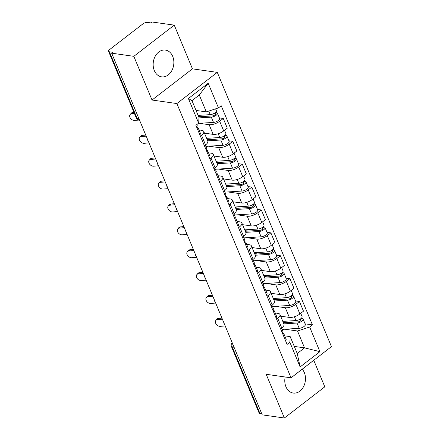 <?xml version="1.0" encoding="UTF-8"?>
<svg xmlns="http://www.w3.org/2000/svg" width="440" height="440" viewBox="0 0 440 440"><rect width="100%" height="100%" fill="white"/><g stroke="black" fill="none" stroke-linecap="round" stroke-linejoin="round"><path stroke-width="0.66" d="M154.314 70.559A13.514 10.28 98.1 0 0 161.607 76.846A13.514 10.28 98.1 0 0 171.82 70.637A13.514 10.28 98.1 0 0 172.7 56.375A13.514 10.28 98.1 0 0 165.402 50.083A13.514 10.28 98.1 0 0 155.194 56.298A13.514 10.28 98.1 0 0 154.314 70.559M285.175 376.986A13.514 10.28 98.1 0 0 285.94 386.766A13.514 10.28 98.1 0 0 293.233 393.058A13.514 10.28 98.1 0 0 303.446 386.843A13.514 10.28 98.1 0 0 304.32 372.587A13.514 10.28 98.1 0 0 302.22 369.188M174.257 25.141L133.832 56.326L111.667 53.18L262.213 414.86L284.383 418L266.189 374.292L291.033 377.817L331.452 346.632L217.289 72.369L192.445 68.849L174.257 25.141L152.086 22L150.909 22.908L147.455 22.418A3.465 1.386 -22.6 0 0 142.868 23.92L109.516 49.648A3.465 1.386 -22.6 0 0 108.548 51.299A3.465 1.386 -22.6 0 0 109.389 51.783L137.043 118.222A3.465 2.635 98.1 0 0 138.913 119.834L139.442 119.911M284.383 418L324.803 386.82L313.759 360.283M133.832 56.326L152.026 100.029L176.869 103.554L291.033 377.817M111.667 53.18L112.844 52.272L109.389 51.783M261.74 413.716L259.941 413.457A3.465 1.386 157.4 0 1 259.1 412.973L231.44 346.533A3.465 1.386 -22.6 0 0 232.287 347.017L259.941 413.457M280.654 316.184L289.344 317.416A7.97 3.185 -22.6 0 0 299.893 313.962L303.485 311.19L299.459 301.51L295.861 304.282A7.97 3.185 157.4 0 1 285.318 307.736L275.462 306.339M277.712 318.285L281.743 327.965A7.97 3.185 -22.6 0 0 283.976 324.175L279.95 314.495A7.97 3.185 157.4 0 1 277.712 318.285L276.579 319.159M281.743 327.965L280.61 328.84M295.576 300.96L299.459 301.51M275.198 312.978L278.009 313.374A7.97 3.185 157.4 0 1 279.95 314.495M271.128 293.304L279.824 294.536A7.97 3.185 -22.6 0 0 290.367 291.082L293.964 288.31L289.933 278.63L286.336 281.402A7.97 3.185 157.4 0 1 275.792 284.856L265.942 283.459M271.084 305.959L272.217 305.085A7.97 3.185 -22.6 0 0 274.456 301.296L270.424 291.616A7.97 3.185 157.4 0 1 268.191 295.405L267.053 296.28M286.05 278.08L289.933 278.63M265.672 290.098L268.488 290.493A7.97 3.185 157.4 0 1 270.424 291.616M261.602 270.424L270.298 271.656A7.97 3.185 -22.6 0 0 280.841 268.202L284.438 265.43L280.406 255.75L276.815 258.522A7.97 3.185 157.4 0 1 266.272 261.976L256.416 260.585M261.558 283.08L262.697 282.205A7.97 3.185 -22.6 0 0 264.93 278.416L260.898 268.736A7.97 3.185 157.4 0 1 258.665 272.525L257.532 273.399M276.524 255.2L280.406 255.75M256.152 267.218L258.962 267.614A7.97 3.185 157.4 0 1 260.898 268.736M252.082 247.544L260.772 248.782A7.97 3.185 -22.6 0 0 271.321 245.322L274.912 242.55L270.886 232.87L267.289 235.642A7.97 3.185 157.4 0 1 256.746 239.102L246.895 237.705M252.038 260.2L253.171 259.325A7.97 3.185 -22.6 0 0 255.404 255.536L251.378 245.856A7.97 3.185 157.4 0 1 249.139 249.645L248.006 250.52M267.003 232.32L270.886 232.87M246.626 244.338L249.436 244.734A7.97 3.185 157.4 0 1 251.378 245.856M242.556 224.664L251.251 225.902A7.97 3.185 -22.6 0 0 261.795 222.442L265.392 219.67L261.36 209.99L257.769 212.762A7.97 3.185 157.4 0 1 247.22 216.222L237.369 214.825M242.512 237.32L243.645 236.445A7.97 3.185 -22.6 0 0 245.883 232.656L241.852 222.976A7.97 3.185 157.4 0 1 239.619 226.765L238.486 227.639M257.477 209.44L261.36 209.99M237.105 221.458L239.916 221.854A7.97 3.185 157.4 0 1 241.852 222.976M233.035 201.79L241.725 203.022A7.97 3.185 -22.6 0 0 252.274 199.562L255.865 196.79L251.834 187.11L248.243 189.882A7.97 3.185 157.4 0 1 237.699 193.341L227.843 191.945M232.991 214.44L234.124 213.565A7.97 3.185 -22.6 0 0 236.357 209.776L232.326 200.096A7.97 3.185 157.4 0 1 230.093 203.885L228.96 204.76M247.957 186.56L251.834 187.11M227.579 198.578L230.389 198.974A7.97 3.185 157.4 0 1 232.326 200.096M223.509 178.91L232.205 180.142A7.97 3.185 -22.6 0 0 242.748 176.682L246.34 173.91L242.314 164.23L238.716 167.002A7.97 3.185 157.4 0 1 228.173 170.462L218.323 169.065M223.465 191.56L224.598 190.685A7.97 3.185 -22.6 0 0 226.831 186.896L222.805 177.215A7.97 3.185 157.4 0 1 220.572 181.005L219.434 181.88M238.431 163.68L242.314 164.23M218.053 175.698L220.869 176.094A7.97 3.185 157.4 0 1 222.805 177.215M213.983 156.03L222.679 157.262A7.97 3.185 -22.6 0 0 233.222 153.802L236.819 151.03L232.788 141.35L229.196 144.128A7.97 3.185 157.4 0 1 218.647 147.582L208.797 146.185M213.939 168.68L215.078 167.805A7.97 3.185 -22.6 0 0 217.311 164.016L213.279 154.336A7.97 3.185 157.4 0 1 211.046 158.125L209.913 159M228.905 140.8L232.788 141.35M208.532 152.818L211.343 153.219A7.97 3.185 157.4 0 1 213.279 154.336M204.463 133.15L213.153 134.382A7.97 3.185 -22.6 0 0 223.702 130.928L227.293 128.15L223.267 118.47L219.67 121.248A7.97 3.185 157.4 0 1 209.127 124.702L199.276 123.305M204.419 145.799L205.552 144.925A7.97 3.185 -22.6 0 0 207.785 141.136L203.759 131.456A7.97 3.185 157.4 0 1 201.52 135.245L200.387 136.12M219.384 117.92L223.267 118.47M199.007 129.938L201.817 130.339A7.97 3.185 157.4 0 1 203.759 131.456M294.277 346.407L304.535 347.864L297.512 330.995L284.988 329.219M284.724 335.858L290.208 336.633L297.231 353.502L304.535 347.864L319.918 351.654L300.124 366.927L289.867 342.287L290.208 336.633M196.048 110.424L206.305 111.881L199.281 95.013L191.978 100.65L198.996 117.519L198.655 123.172L195.888 125.307L287.095 344.427L289.867 342.287M198.655 123.172L188.397 98.533L208.197 83.259L218.455 107.899L206.305 111.881M297.512 330.995L309.666 327.014L312.433 324.88L221.221 105.76L218.455 107.899M309.666 327.014L319.918 351.654M217.289 72.369L176.869 103.554M192.445 68.849L152.026 100.029M305.096 323.84L312.433 324.88M300.124 366.927L297.231 353.502M199.281 95.013L208.197 83.259M191.978 100.65L188.397 98.533M222.393 319.187L217.52 319.594A3.988 2.849 -139 0 0 215.914 320.359A3.988 2.849 -139 0 0 216.238 324.242A3.988 2.849 -139 0 0 220.325 326.343L225.198 325.93M215.914 320.359L216.942 319.171A3.988 2.849 41 0 1 218.548 318.406L221.947 318.12M281.512 328.141L282.87 331.414A4.334 1.727 157.4 0 1 282.298 332.899M282.315 332.882L283.486 333.482A4.334 1.727 157.4 0 1 283.91 333.905A4.334 1.727 157.4 0 1 283.338 335.395M283.91 333.905L286.11 339.185A4.334 1.727 157.4 0 1 285.533 340.675M283.399 322.779L298.106 321.855A2.079 0.831 -22.6 0 0 300.212 321.118A2.079 0.831 -22.6 0 0 301.043 319.952A2.079 0.831 -22.6 0 0 300.536 319.66L302.066 318.478A4.334 1.727 -22.6 0 1 303.122 319.088L305.316 324.368A4.334 1.727 -22.6 0 1 303.589 326.793A4.334 1.727 -22.6 0 1 299.211 328.328L282.04 329.406M283.855 323.873L297.011 323.048A4.334 1.727 -22.6 0 0 301.389 321.514A4.334 1.727 -22.6 0 0 303.122 319.088M283.14 322.163L286.22 322.603M300.284 319.061L300.889 320.518M282.816 321.382L295.972 320.557A4.334 1.727 -22.6 0 0 300.35 319.017A4.334 1.727 -22.6 0 0 302.082 316.597L300.718 313.324M301.769 317.768L302.066 318.478M212.867 296.307L207.994 296.72A3.988 2.849 -139 0 0 206.388 297.479A3.988 2.849 -139 0 0 206.718 301.361A3.988 2.849 -139 0 0 210.804 303.463L215.677 303.05M206.388 297.479L207.422 296.291A3.988 2.849 41 0 1 209.028 295.526L212.421 295.24M271.986 305.261L273.35 308.534A4.334 1.727 157.4 0 1 272.773 310.019M272.789 310.002L273.961 310.602A4.334 1.727 157.4 0 1 274.384 311.025A4.334 1.727 157.4 0 1 273.812 312.516M274.384 311.025L276.584 316.305A4.334 1.727 157.4 0 1 276.012 317.796M203.34 273.427L198.468 273.839A3.988 2.849 -139 0 0 196.862 274.599A3.988 2.849 -139 0 0 197.191 278.482A3.988 2.849 -139 0 0 201.278 280.582L206.151 280.17M196.862 274.599L197.896 273.411A3.988 2.849 41 0 1 199.502 272.646L202.901 272.36M262.466 282.381L263.824 285.654A4.334 1.727 157.4 0 1 263.252 287.139L264.44 287.722A4.334 1.727 157.4 0 1 264.864 288.145A4.334 1.727 157.4 0 1 264.291 289.636M264.864 288.145L267.058 293.425A4.334 1.727 157.4 0 1 266.486 294.916M273.873 299.899L288.585 298.975A2.079 0.831 -22.6 0 0 290.686 298.238A2.079 0.831 -22.6 0 0 291.517 297.072A2.079 0.831 -22.6 0 0 291.011 296.78L292.545 295.598A4.334 1.727 -22.6 0 1 293.596 296.208L295.796 301.488A4.334 1.727 -22.6 0 1 294.063 303.914A4.334 1.727 -22.6 0 1 289.685 305.448L272.514 306.526M274.329 300.993L287.485 300.168A4.334 1.727 -22.6 0 0 291.868 298.634A4.334 1.727 -22.6 0 0 293.596 296.208M273.62 299.283L276.694 299.723M290.763 296.18L291.368 297.638M273.29 298.502L286.451 297.677A4.334 1.727 -22.6 0 0 290.829 296.137A4.334 1.727 -22.6 0 0 292.556 293.716L291.198 290.444M292.248 294.888L292.545 295.598M264.346 277.019L279.059 276.095A2.079 0.831 -22.6 0 0 281.16 275.358A2.079 0.831 -22.6 0 0 281.991 274.192A2.079 0.831 -22.6 0 0 281.485 273.9L283.019 272.723A4.334 1.727 -22.6 0 1 284.07 273.328L286.27 278.608A4.334 1.727 -22.6 0 1 284.543 281.034A4.334 1.727 -22.6 0 1 280.159 282.568L262.988 283.646M264.803 278.113L277.964 277.288A4.334 1.727 -22.6 0 0 282.343 275.754A4.334 1.727 -22.6 0 0 284.07 273.328M264.094 276.403L267.173 276.843M281.237 273.301L281.842 274.758M263.769 275.622L276.925 274.797A4.334 1.727 -22.6 0 0 281.303 273.257A4.334 1.727 -22.6 0 0 283.036 270.837L281.672 267.564M282.722 272.014L283.019 272.723M193.82 250.547L188.947 250.96A3.988 2.849 -139 0 0 187.341 251.719A3.988 2.849 -139 0 0 187.666 255.602A3.988 2.849 -139 0 0 191.752 257.703L196.625 257.29M187.341 251.719L188.37 250.531A3.988 2.849 41 0 1 189.976 249.766L193.375 249.48M252.94 259.501L254.304 262.774A4.334 1.727 157.4 0 1 253.726 264.259M253.743 264.242L254.914 264.841A4.334 1.727 157.4 0 1 255.338 265.265A4.334 1.727 157.4 0 1 254.766 266.756M255.338 265.265L257.538 270.545A4.334 1.727 157.4 0 1 256.96 272.036M184.294 227.667L179.421 228.08A3.988 2.849 -139 0 0 177.815 228.839A3.988 2.849 -139 0 0 178.145 232.722A3.988 2.849 -139 0 0 182.232 234.823L187.105 234.41M177.815 228.839L178.849 227.651A3.988 2.849 41 0 1 180.455 226.886L183.854 226.6M243.414 236.621L244.778 239.894A4.334 1.727 157.4 0 1 244.206 241.379M244.222 241.362L245.394 241.962A4.334 1.727 157.4 0 1 245.817 242.385A4.334 1.727 157.4 0 1 245.24 243.876M245.817 242.385L248.012 247.665A4.334 1.727 157.4 0 1 247.44 249.156M174.774 204.787L169.901 205.2A3.988 2.849 -139 0 0 168.295 205.959A3.988 2.849 -139 0 0 168.619 209.841A3.988 2.849 -139 0 0 172.706 211.943L177.579 211.536M168.295 205.959L169.323 204.771A3.988 2.849 41 0 1 170.929 204.012L174.328 203.72M233.893 213.741L235.252 217.014A4.334 1.727 157.4 0 1 234.68 218.499L235.868 219.082A4.334 1.727 157.4 0 1 236.291 219.505A4.334 1.727 157.4 0 1 235.719 220.996M236.291 219.505L238.491 224.785A4.334 1.727 157.4 0 1 237.914 226.276M254.826 254.139L269.538 253.215A2.079 0.831 -22.6 0 0 271.639 252.478A2.079 0.831 -22.6 0 0 272.47 251.317A2.079 0.831 -22.6 0 0 271.964 251.02L273.493 249.843A4.334 1.727 -22.6 0 1 274.549 250.448L276.744 255.728A4.334 1.727 -22.6 0 1 275.017 258.154A4.334 1.727 -22.6 0 1 270.639 259.688L253.468 260.766M255.282 255.233L268.439 254.408A4.334 1.727 -22.6 0 0 272.817 252.874A4.334 1.727 -22.6 0 0 274.549 250.448M254.568 253.523L257.648 253.963M271.711 250.421L272.322 251.878M254.243 252.742L267.399 251.917A4.334 1.727 -22.6 0 0 271.783 250.377A4.334 1.727 -22.6 0 0 273.51 247.957L272.151 244.684M273.202 249.134L273.493 249.843M245.3 231.259L260.013 230.335A2.079 0.831 -22.6 0 0 262.114 229.598A2.079 0.831 -22.6 0 0 262.944 228.437A2.079 0.831 -22.6 0 0 262.438 228.146L263.973 226.963A4.334 1.727 -22.6 0 1 265.023 227.568L267.223 232.848A4.334 1.727 -22.6 0 1 265.49 235.274A4.334 1.727 -22.6 0 1 261.113 236.808L243.941 237.886M245.757 232.353L258.918 231.528A4.334 1.727 -22.6 0 0 263.296 229.994A4.334 1.727 -22.6 0 0 265.023 227.568M245.047 230.643L248.127 231.083M262.19 227.541L262.796 228.998M244.717 229.862L257.879 229.037A4.334 1.727 -22.6 0 0 262.257 227.497A4.334 1.727 -22.6 0 0 263.984 225.077L262.625 221.804M263.676 226.254L263.973 226.963M235.774 208.379L250.487 207.455A2.079 0.831 -22.6 0 0 252.588 206.718A2.079 0.831 -22.6 0 0 253.418 205.557A2.079 0.831 -22.6 0 0 252.918 205.266L254.447 204.083A4.334 1.727 -22.6 0 1 255.503 204.688L257.697 209.968A4.334 1.727 -22.6 0 1 255.97 212.394A4.334 1.727 -22.6 0 1 251.587 213.928L234.416 215.006M236.231 209.479L249.392 208.648A4.334 1.727 -22.6 0 0 253.77 207.114A4.334 1.727 -22.6 0 0 255.503 204.688M235.521 207.768L238.601 208.203M252.665 204.661L253.27 206.118M235.197 206.982L248.353 206.156A4.334 1.727 -22.6 0 0 252.731 204.622A4.334 1.727 -22.6 0 0 254.463 202.197L253.099 198.924M254.15 203.374L254.447 204.083M165.248 181.907L160.375 182.32A3.988 2.849 -139 0 0 158.769 183.079A3.988 2.849 -139 0 0 159.093 186.962A3.988 2.849 -139 0 0 163.185 189.063L168.058 188.656M158.769 183.079L159.803 181.891A3.988 2.849 41 0 1 161.409 181.132L164.802 180.84M224.367 190.861L225.731 194.134A4.334 1.727 157.4 0 1 225.154 195.624M225.17 195.602L226.341 196.202A4.334 1.727 157.4 0 1 226.765 196.625A4.334 1.727 157.4 0 1 226.193 198.115M226.765 196.625L228.965 201.905A4.334 1.727 157.4 0 1 228.393 203.396M226.254 185.499L240.966 184.575A2.079 0.831 -22.6 0 0 243.067 183.838A2.079 0.831 -22.6 0 0 243.898 182.677A2.079 0.831 -22.6 0 0 243.392 182.386L244.921 181.203A4.334 1.727 -22.6 0 1 245.977 181.808L248.177 187.088A4.334 1.727 -22.6 0 1 246.444 189.514A4.334 1.727 -22.6 0 1 242.066 191.054L224.895 192.126M226.71 186.599L239.866 185.774A4.334 1.727 -22.6 0 0 244.244 184.234A4.334 1.727 -22.6 0 0 245.977 181.808M225.995 184.888L229.075 185.323M243.139 181.781L243.749 183.238M225.671 184.102L238.832 183.277A4.334 1.727 -22.6 0 0 243.21 181.742A4.334 1.727 -22.6 0 0 244.937 179.316L243.579 176.044M244.629 180.494L244.921 181.203M155.722 159.027L150.849 159.44A3.988 2.849 -139 0 0 149.243 160.198A3.988 2.849 -139 0 0 149.573 164.082A3.988 2.849 -139 0 0 153.659 166.188L158.532 165.776M149.243 160.198L150.277 159.011A3.988 2.849 41 0 1 151.882 158.252L155.281 157.96M214.841 167.981L216.205 171.254A4.334 1.727 157.4 0 1 215.633 172.744M215.65 172.722L216.821 173.322A4.334 1.727 157.4 0 1 217.245 173.751A4.334 1.727 157.4 0 1 216.667 175.236M217.245 173.751L219.439 179.031A4.334 1.727 157.4 0 1 218.867 180.516M216.728 162.619L231.44 161.695A2.079 0.831 -22.6 0 0 233.541 160.958A2.079 0.831 -22.6 0 0 234.372 159.797A2.079 0.831 -22.6 0 0 233.865 159.506L235.4 158.323A4.334 1.727 -22.6 0 1 236.451 158.928L238.651 164.208A4.334 1.727 -22.6 0 1 236.918 166.634A4.334 1.727 -22.6 0 1 232.54 168.173L215.369 169.246M217.184 163.719L230.346 162.894A4.334 1.727 -22.6 0 0 234.724 161.354A4.334 1.727 -22.6 0 0 236.451 158.928M216.475 162.008L219.555 162.443M233.618 158.906L234.223 160.358M216.15 161.222L229.306 160.397A4.334 1.727 -22.6 0 0 233.684 158.862A4.334 1.727 -22.6 0 0 235.417 156.437L234.053 153.164M235.103 157.614L235.4 158.323M146.201 136.147L141.328 136.56A3.988 2.849 -139 0 0 139.722 137.319A3.988 2.849 -139 0 0 140.047 141.202A3.988 2.849 -139 0 0 144.133 143.308L149.006 142.896M139.722 137.319L140.751 136.131A3.988 2.849 41 0 1 142.357 135.371L145.756 135.08M205.321 145.101L206.679 148.374A4.334 1.727 157.4 0 1 206.107 149.864M206.124 149.842L207.295 150.447A4.334 1.727 157.4 0 1 207.719 150.871A4.334 1.727 157.4 0 1 207.147 152.356M207.719 150.871L209.919 156.151A4.334 1.727 157.4 0 1 209.341 157.636M207.207 139.739L221.914 138.815A2.079 0.831 -22.6 0 0 224.021 138.078A2.079 0.831 -22.6 0 0 224.851 136.917A2.079 0.831 -22.6 0 0 224.345 136.626L225.874 135.443A4.334 1.727 -22.6 0 1 226.93 136.048L229.125 141.328A4.334 1.727 -22.6 0 1 227.398 143.754A4.334 1.727 -22.6 0 1 223.02 145.294L205.849 146.366M207.663 140.839L220.82 140.013A4.334 1.727 -22.6 0 0 225.198 138.474A4.334 1.727 -22.6 0 0 226.93 136.048M206.948 139.128L210.029 139.562M224.092 136.026L224.697 137.478M206.624 138.342L219.78 137.517A4.334 1.727 -22.6 0 0 224.158 135.982A4.334 1.727 -22.6 0 0 225.891 133.557L224.527 130.284M225.583 134.734L225.874 135.443M134.42 113.46L131.802 113.68A3.988 2.849 -139 0 0 130.196 114.439A3.988 2.849 -139 0 0 130.526 118.327A3.988 2.849 -139 0 0 134.613 120.428L139.486 120.016M130.196 114.439L131.23 113.251A3.988 2.849 41 0 1 132.836 112.492L133.98 112.393M196.79 124.614L197.159 125.493A4.334 1.727 157.4 0 1 196.581 126.984M196.597 126.962L197.769 127.567A4.334 1.727 157.4 0 1 198.198 127.991A4.334 1.727 157.4 0 1 197.621 129.476M198.198 127.991L200.393 133.27A4.334 1.727 157.4 0 1 199.821 134.756M198.698 116.798L212.394 115.94A2.079 0.831 -22.6 0 0 214.495 115.198A2.079 0.831 -22.6 0 0 215.325 114.037A2.079 0.831 -22.6 0 0 214.819 113.746L216.354 112.563A4.334 1.727 -22.6 0 1 217.404 113.168L219.604 118.448A4.334 1.727 -22.6 0 1 217.872 120.874A4.334 1.727 -22.6 0 1 213.494 122.413L198.413 123.36M198.974 117.904L211.294 117.134A4.334 1.727 -22.6 0 0 215.677 115.594A4.334 1.727 -22.6 0 0 217.404 113.168M198.534 116.402L200.503 116.683M214.572 113.146L215.177 114.598M198.115 115.401L210.26 114.637A4.334 1.727 -22.6 0 0 214.638 113.102A4.334 1.727 -22.6 0 0 216.365 110.677L215.6 108.834M216.056 111.854L216.354 112.563M209.127 124.702L213.153 134.382M218.647 147.582L222.679 157.262M228.173 170.462L232.205 180.142M237.699 193.341L241.725 203.022M247.22 216.222L251.251 225.902M256.746 239.102L260.772 248.782M266.272 261.976L270.298 271.656M275.792 284.856L279.824 294.536M285.318 307.736L289.344 317.416M211.046 158.125L215.078 167.805M220.572 181.005L224.598 190.685M230.093 203.885L234.124 213.565M239.619 226.765L243.645 236.445M249.139 249.645L253.171 259.325M258.665 272.525L262.697 282.205M268.191 295.405L272.217 305.085M201.52 135.245L205.552 144.925M229.196 144.128L233.222 153.802M238.716 167.002L242.748 176.682M248.243 189.882L252.274 199.562M257.769 212.762L261.795 222.442M267.289 235.642L271.321 245.322M276.815 258.522L280.841 268.202M286.336 281.402L290.367 291.082M295.861 304.282L299.893 313.962M219.67 121.248L223.702 130.928M232.48 343.42A3.465 2.635 98.1 0 0 232.287 347.017L234.086 347.276M138.842 118.476L137.043 118.222A3.465 1.386 -22.6 0 1 136.202 117.733A3.465 3.465 0 0 0 138.913 119.834M218.548 318.406L217.52 319.594M297.011 323.048L299.211 328.328M294.393 316.762L295.972 320.557M209.028 295.526L207.994 296.72M199.502 272.646L198.468 273.839M287.485 300.168L289.685 305.448M284.867 293.882L286.451 297.677M277.964 277.288L280.159 282.568M275.346 271.002L276.925 274.797M189.976 249.766L188.947 250.96M180.455 226.886L179.421 228.08M170.929 204.012L169.901 205.2M268.439 254.408L270.639 259.688M265.821 248.122L267.399 251.917M258.918 231.528L261.113 236.808M256.3 225.242L257.879 229.037M249.392 208.648L251.587 213.928M246.774 202.362L248.353 206.156M161.409 181.132L160.375 182.32M239.866 185.774L242.066 191.054M237.248 179.482L238.832 183.277M151.882 158.252L150.849 159.44M230.346 162.894L232.54 168.173M227.728 156.602L229.306 160.397M142.357 135.371L141.328 136.56M220.82 140.013L223.02 145.294M218.202 133.722L219.78 137.517M132.836 112.492L131.802 113.68M211.294 117.134L213.494 122.413M208.774 111.073L210.26 114.637M223.883 322.768A3.465 3.465 0 0 0 224.813 325M214.357 299.888A3.465 3.465 0 0 0 215.287 302.12M204.837 277.007A3.465 3.465 0 0 0 205.766 279.24M195.311 254.128A3.465 3.465 0 0 0 196.24 256.361M185.785 231.248A3.465 3.465 0 0 0 186.714 233.481M176.264 208.368A3.465 3.465 0 0 0 177.194 210.606M166.738 185.488A3.465 3.465 0 0 0 167.668 187.726M157.218 162.613A3.465 3.465 0 0 0 158.147 164.846M147.691 139.733A3.465 3.465 0 0 0 148.621 141.966M136.202 117.733L108.548 51.299M232.199 342.743A3.465 3.465 0 0 0 231.44 346.533"/></g></svg>
